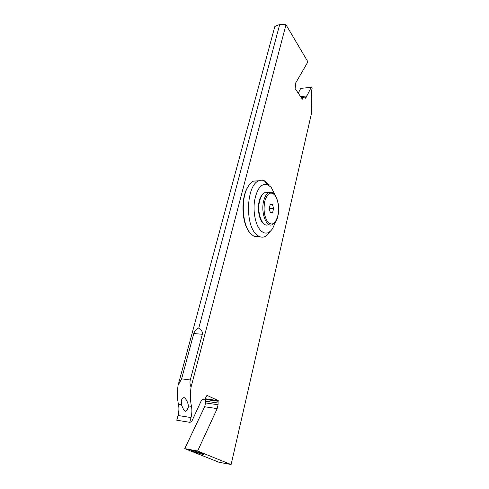 <?xml version="1.0" encoding="UTF-8"?>
<svg xmlns="http://www.w3.org/2000/svg" width="489" height="489" viewBox="0 0 489 489"><rect width="100%" height="100%" fill="white"/><g stroke="black" fill="none" stroke-linecap="round" stroke-linejoin="round"><path stroke-width="0.73" d="M197.629 451.017L184.756 448.633L218.858 462.215L231.101 464.55L197.629 451.017L217.177 408.602L218.051 404.745L218.118 401.273L205.618 399.507L205.49 398.718M231.101 464.55L311.524 113.197L311.328 98.815L311.566 90.758L312.226 87.916L311.273 87.299L305.931 97.733L305.008 98.136L303.211 97.372L302.391 99.194L295.111 88.588L295.845 82.696L307.911 61.852L285.979 24.725L191.065 387.086C190.093 393.987 190.221 400.405 191.443 406.341C192.146 409.837 192 413.572 191.016 417.557L189.787 422.319L191.554 421.854L201.022 401.267L202.354 399.751L204.964 399.085L206.933 395.375L218.265 400.607L218.118 401.273M192.623 450.406L200.857 452.967C203.779 454.36 204.298 454.813 202.409 454.318L194.115 451.744C191.187 450.345 190.692 449.904 192.623 450.406M298.253 93.161L300.723 88.399L311.273 87.299M184.756 448.633L204.665 406.75L205.545 402.936L205.618 399.507M285.979 24.725L279.708 24.45L274.849 26.443L178.069 385.356C177.079 392.184 177.214 398.535 178.461 404.409C179.176 407.869 179.029 411.567 178.02 415.503L176.773 420.21L189.787 422.319M279.708 24.45L198.864 327.777C201.657 330.112 202.807 332.282 202.312 334.287L190.276 379.971C189.695 382.196 189.958 384.568 191.065 387.086M188.338 405.876C188.02 401.75 184.873 397.147 183.943 397.789C183.002 397.392 182.104 398.401 181.242 400.815L181.511 404.861C183.161 409.097 184.426 411.225 185.319 411.249C186.077 411.732 187.042 410.491 188.222 407.514L188.338 405.876L191.443 406.341M198.864 327.777C196.028 329.635 194.335 331.554 193.785 333.535L181.608 378.865L178.069 385.356M205.771 398.847L218.265 400.607M204.665 406.75L217.177 408.602M249.09 231.688C241.572 222.336 240.808 197.715 247.758 187.11L248.449 186.046M259.702 236.688L254.427 236.535L251.114 234.188C242.214 226.169 240.441 198.173 248.204 186.437C249.806 183.827 251.584 182.049 253.553 181.089L258.944 180.747M269.066 184.695L264.225 180.685C262.336 179.94 260.454 180.019 258.571 180.918C246.578 185.209 244.732 224.103 256.15 234.219C259.127 237.153 262.165 237.905 265.276 236.462L270.276 231.627M275.325 195.496L271.206 187.373L267.538 184.561C261.383 183.137 257.067 188.497 254.586 200.649C252.813 211.975 255.6 225.337 260.674 230.533C264.989 234.543 268.999 233.834 272.715 228.418L275.643 221.627M273.614 208.436L272.422 204.426L270.209 204.549L269.194 208.736L270.411 212.764L272.624 212.593L273.614 208.436L269.256 208.497M270.368 212.617L272.624 212.593M302.013 98.637L302.526 98.589M305.931 97.733L304.543 97.867M300.594 96.578L306.909 95.954M306.945 95.887L300.552 96.51M190.276 379.971L181.608 378.865M178.461 404.409L181.511 404.861M178.02 415.503L191.016 417.557M205.582 401.218L218.082 403.009M205.545 402.936L218.051 404.745M193.785 333.535L202.312 334.287M268.461 224.561C262.446 228.229 256.468 212.519 259.708 200.79L259.726 200.734C260.833 196.547 262.483 193.882 264.665 192.721L267.96 192.635M263.73 200.71C260.509 212.477 266.444 228.235 272.416 224.555C275.429 222.697 277.251 219.842 277.868 215.991C280.857 204.28 275.124 189.298 268.65 192.617C266.487 193.778 264.849 196.444 263.748 200.631L263.73 200.71M272.196 192.666L264.665 192.721C262.232 193.791 260.435 196.535 259.268 200.967M264.836 201.016L264.818 201.095C263.198 210.013 264.28 217.116 268.07 222.409C272.226 225.796 275.46 223.626 277.783 215.893L277.795 215.82C279.329 207.287 278.296 200.343 274.708 195.001C270.643 191.23 267.355 193.234 264.836 201.016M301.273 97.562L303.211 97.372M305.16 98.203L305.527 98.173M181.419 400.167L181.242 400.815M202.409 454.318L203.1 454.006M247.758 187.11L248.204 186.437M267.538 184.561L264.225 180.685M258.571 180.918L253.553 181.089M264.751 224.427C259.836 222.581 256.847 210.068 259.256 201.01"/></g></svg>
